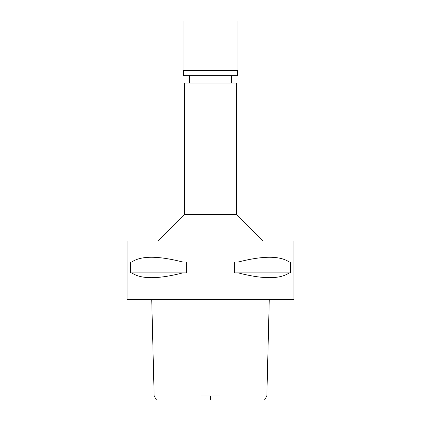 <?xml version="1.0" encoding="UTF-8"?>
<svg xmlns="http://www.w3.org/2000/svg" width="421" height="421" viewBox="0 0 421 421"><rect width="100%" height="100%" fill="white"/><g stroke="black" fill="none" stroke-linecap="round" stroke-linejoin="round"><path stroke-width="0.63" d="M203.39 399.95L217.61 399.95M269.272 299.263L266.851 396.035L264.53 399.95L168.863 399.95M200.859 396.035L220.141 396.035M127.037 299.263L293.963 299.263L293.963 240.97L127.037 240.97L127.037 299.263M131.762 272.897L130.499 272.897L130.499 262.036L131.762 262.036C140.977 255.668 157.996 255.668 182.819 262.036L186.703 262.036L186.703 272.897L182.819 272.897C157.996 279.27 140.977 279.27 131.762 272.897L182.819 272.897M238.181 272.897L234.297 272.897L234.297 262.036L238.181 262.036C263.004 255.668 280.023 255.668 289.238 262.036L290.501 262.036L290.501 272.897L289.238 272.897C280.023 279.27 263.004 279.27 238.181 272.897L289.238 272.897M158.17 240.97L184.666 214.473L236.334 214.473L262.83 240.97M236.334 214.473L236.334 83.053L184.666 83.053L184.666 214.473M289.238 262.036L238.181 262.036M182.819 262.036L131.762 262.036M236.997 21.05L184.003 21.05L184.003 70.07L236.997 70.07L236.997 21.05M236.997 70.07L237.391 70.465L183.609 70.465L184.003 70.07M183.609 70.465L183.609 75.633L237.391 75.633L237.391 70.465M210.5 396.035L210.5 399.95M151.728 299.263L154.149 396.035L156.465 399.95M189.303 83.053L189.303 75.633M231.697 83.053L231.697 75.633"/></g></svg>
